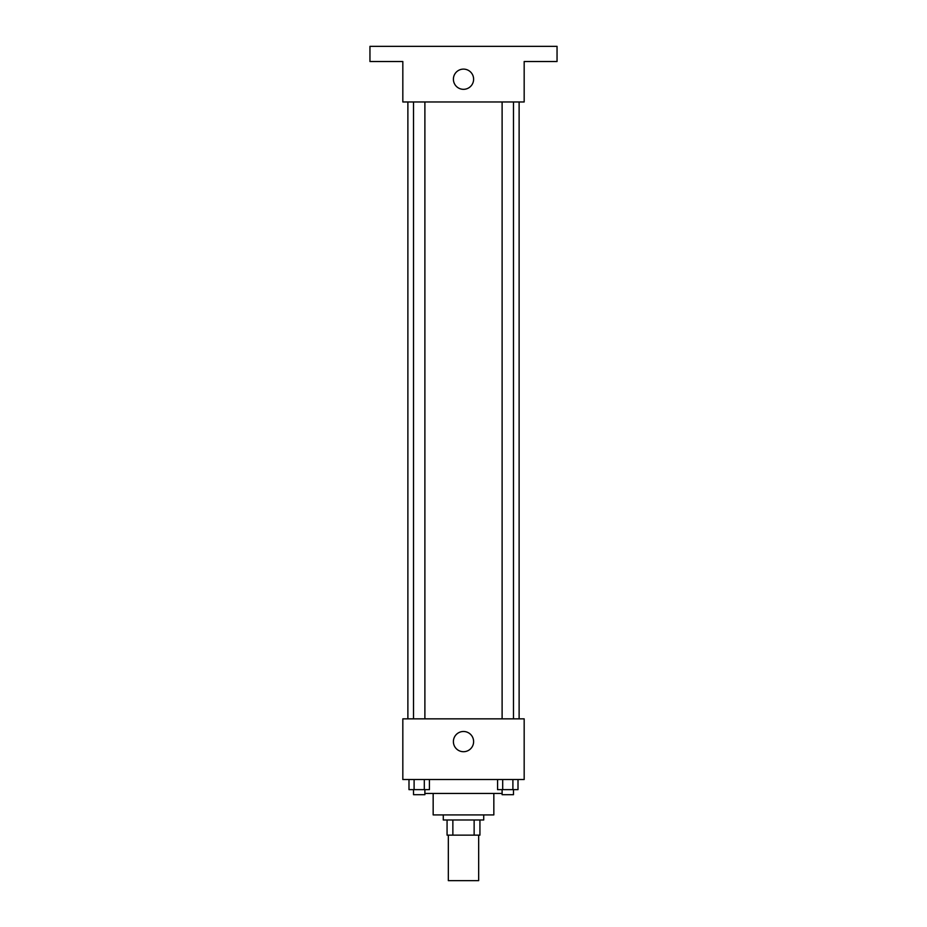 <?xml version="1.0" encoding="UTF-8"?>
<svg xmlns="http://www.w3.org/2000/svg" width="927" height="927" viewBox="0 0 927 927"><rect width="100%" height="100%" fill="white"/><g stroke="black" fill="none" stroke-linecap="round" stroke-linejoin="round"><path stroke-width="1.39" d="M448.332 835.146L448.332 880.65L478.668 880.65L478.668 835.146M474.137 819.978L474.137 835.146L447.069 835.146L447.069 819.978M474.137 835.146L479.931 835.146L479.931 819.978L479.931 835.146M483.72 814.914L483.72 819.978L443.28 819.978L443.28 814.914M452.863 819.978L452.863 835.146M493.836 793.431L493.836 814.914L433.164 814.914L433.164 793.431M502.11 793.431L424.89 793.431M524.172 779.526L402.828 779.526L402.828 718.842L524.172 718.842L524.172 779.526M473.616 741.6A10.116 10.116 0 0 1 458.448 750.36A10.116 10.116 0 0 1 458.448 732.84A10.116 10.116 0 0 1 473.616 741.6M519.12 101.97L519.12 718.842M502.11 718.842L502.11 101.97M424.89 101.97L424.89 718.842M524.172 101.97L402.828 101.97L402.828 61.518L369.954 61.518L369.954 46.35L557.046 46.35L557.046 61.518L524.172 61.518L524.172 101.97M473.616 79.212A10.116 10.116 0 0 1 458.448 87.972A10.116 10.116 0 0 1 458.448 70.464A10.116 10.116 0 0 1 473.616 79.212M518.008 779.526L518.008 789.63L497.579 789.63L497.579 779.526M512.898 779.526L512.898 789.63M502.689 779.526L502.689 789.63M513.477 789.63L513.477 794.694L502.11 794.694L502.11 789.63M429.421 779.526L429.421 789.63L408.992 789.63L408.992 779.526M424.311 779.526L424.311 789.63M414.102 779.526L414.102 789.63M424.89 789.63L424.89 794.694L413.523 794.694L413.523 789.63M407.88 101.97L407.88 718.842M513.477 718.842L513.477 101.97M413.523 101.97L413.523 718.842"/></g></svg>

